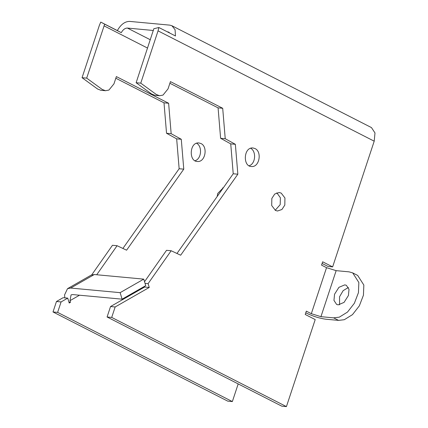 <?xml version="1.0" encoding="UTF-8"?>
<svg xmlns="http://www.w3.org/2000/svg" width="428" height="428" viewBox="0 0 428 428"><rect width="100%" height="100%" fill="white"/><g stroke="black" fill="none" stroke-linecap="round" stroke-linejoin="round"><path stroke-width="0.64" d="M322.102 263.445L328.014 266.462L332.636 266.89L322.653 261.797L321.546 265.13L326.537 267.677L336.151 270.656L349.093 271.86L352.704 272.893L358.851 282.496L358.445 292.65L354.363 303.281L347.483 312.092L339.308 317.164L333.605 317.849L338.596 320.395L325.927 319.218C319.721 318.395 313.312 316.41 306.699 313.264L305.785 312.793M352.704 272.893L357.696 275.439L363.843 285.043L363.436 295.197L359.354 305.827L352.479 314.639L344.299 319.711L338.596 320.395M348.408 287.472L343.149 290.644L339.548 296.77L339.559 304.811M344.797 284.866L338.923 287.338L334.552 294.223L333.963 300.403L336.611 304.42L338.179 304.87L344.048 302.398L348.419 295.513L349.007 289.328L346.364 285.31L344.797 284.866M150.335 39.772L127.405 28.066C125.062 28.077 123.018 29.607 121.274 32.651L117.352 30.57C120.84 24.471 124.923 21.416 129.609 21.4L169.82 25.14L171.912 25.739L175.079 29.698L175.459 35.979L158.858 27.504L153.829 28.751L136.131 82.727L140.753 83.16L156.29 94.476L159.553 95.738L162.993 95.102L168.033 88.88L170.435 81.614L222.704 108.289L218.082 107.861L220.613 138.292L230.735 143.878L233.223 173.763L176.967 253.478M171.912 25.739L371.467 127.587L374.992 132.948L374.206 141.186L158.05 30.864L158.858 27.504M117.352 30.57L100.746 22.096L99.35 25.402L82.053 77.698L97.589 89.013L100.853 90.281L105.475 90.709L108.921 90.067L113.96 83.851L116.363 76.585L168.627 103.26L171.157 133.691L181.285 139.277L183.767 169.162L126.592 250.187L117.085 245.715L96.728 274.755M94.304 274.53L70.679 288.049L67.512 288.675L91.137 275.15L94.304 274.53L143.755 279.131L120.134 292.656L122.103 299.172L145.729 285.647L143.755 279.131M67.512 288.675L64.575 294.908L64.81 297.856M70.679 288.049L120.134 292.656M122.103 299.172L72.648 294.571L71.069 294.881L69.999 300.654L70.492 302.286L69.218 303.013L67.742 298.123L61.086 301.933L57.63 312.392L232.356 401.571L227.733 401.138L53.008 311.964L57.63 312.392M127.405 28.066L153.406 30.49M167.225 31.774L168.659 32.111L169.729 33.052M136.131 82.727L151.667 94.048L154.931 95.31L159.553 95.738M169.889 83.267L218.082 107.861M222.704 108.289L225.235 138.726L220.613 138.292M225.235 138.726L235.357 144.311L230.735 143.878M235.357 144.311L237.845 174.196L233.223 173.763M237.845 174.196L180.669 255.216L171.157 250.749L166.535 250.316L144.536 281.704M171.157 250.749L148.104 283.636L145.033 283.347M144.445 286.38L144.637 287.017L149.26 287.45L148.104 283.636M144.637 287.017L110.542 306.539L107.086 316.993L281.811 406.172L286.428 406.6L315.211 319.572L305.228 314.478L306.33 311.14L311.322 313.692L320.936 316.672L333.605 317.849M149.26 287.45L115.164 306.967L110.542 306.539M115.164 306.967L111.708 317.421L107.086 316.993M111.708 317.421L286.428 406.6M61.086 301.933L56.464 301.505L53.008 311.964M67.742 298.123L63.119 297.695L56.464 301.505M70.492 302.286L68.956 302.141M117.085 245.715L112.462 245.287L91.726 274.862M183.767 169.162L179.145 168.734L122.895 248.449M115.817 78.233L164.004 102.827L166.535 133.263L176.662 138.849L179.145 168.734M176.662 138.849L181.285 139.277M166.535 133.263L171.157 133.691M164.004 102.827L168.627 103.26M121.274 32.651L104.667 24.177L86.675 78.126L102.212 89.447L105.475 90.709M86.675 78.126L82.053 77.698M250.701 148.291C256.484 151.319 255.714 163.876 249.075 165.78M255.067 148.58C262.22 151.742 259.438 167.616 251.338 166.508C242.633 166.444 243.564 146.751 253.06 147.992L255.067 148.58M281.191 193.092L284.941 197.971L284.813 205.071L281.924 209.506L277.462 211.015L275.455 210.432L271.705 205.547L271.834 198.448L274.723 194.018L279.184 192.504L281.191 193.092M276.825 192.798L280.377 197.741L280.19 204.643L275.199 210.287M196.629 143.257C202.407 146.285 201.642 158.847 194.997 160.746M200.989 143.551C208.142 146.708 205.36 162.581 197.26 161.474C188.555 161.41 189.486 141.721 198.983 142.963L200.989 143.551M222.747 187.769L223.159 188.026M100.746 22.096L104.667 24.177M158.05 30.864L140.753 83.16M232.356 401.571L238.193 383.911M332.636 266.89L374.206 141.186M217.173 196.511L217.756 193.419L223.486 187.566M79.517 295.208L69.999 300.654M169.515 32.779L167.616 31.811M103.972 25.835L147.585 48.091M336.151 270.656L320.936 316.672M326.537 267.677L311.322 313.692"/></g></svg>
